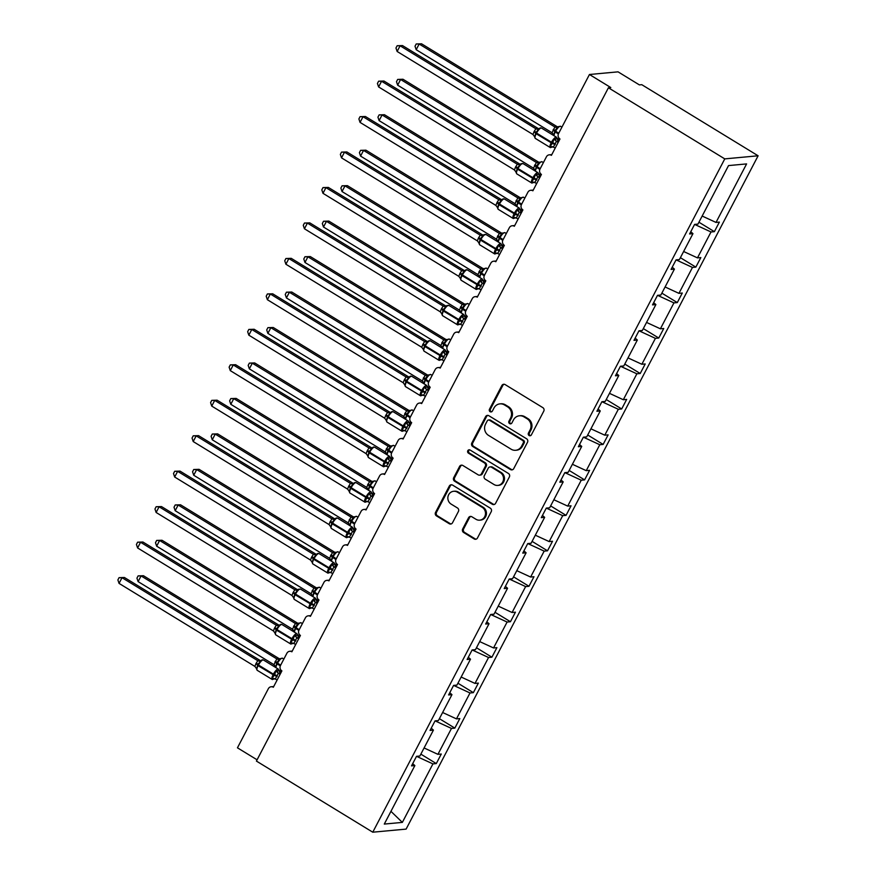 <?xml version="1.0" encoding="UTF-8"?>
<svg xmlns="http://www.w3.org/2000/svg" width="876" height="876" viewBox="0 0 876 876"><rect width="100%" height="100%" fill="white"/><g stroke="black" fill="none" stroke-linecap="round" stroke-linejoin="round"><path stroke-width="1.31" d="M529.093 435.525A1.807 1.675 -95.3 0 0 531.382 434.868L543.777 411.151A2.573 2.398 -95.3 0 0 542.846 407.647L505.123 384.586A2.573 2.398 -95.3 0 0 501.86 385.539L489.465 409.245A1.807 1.675 -95.3 0 0 491.108 411.939A1.807 1.675 -95.3 0 0 492.4 411.041L494.009 407.975A8.234 7.665 -95.3 0 1 499.955 403.869A8.234 7.665 -95.3 0 1 504.445 404.931L507.587 406.847A8.234 7.665 -95.3 0 1 510.566 418.093L508.956 421.159A1.807 1.675 -95.3 0 0 510.588 423.853A1.807 1.675 -95.3 0 0 511.891 422.955L513.489 419.889A8.234 7.665 -95.3 0 1 519.435 415.782A8.234 7.665 -95.3 0 1 523.936 416.845L527.078 418.761A8.234 7.665 -95.3 0 1 530.046 430.006L528.447 433.072A1.807 1.675 -95.3 0 0 529.093 435.525M519.435 415.782L520.388 415.695A8.234 7.665 -95.3 0 1 524.888 416.757L528.031 418.673A8.234 7.665 -95.3 0 1 530.998 429.908L529.4 432.985A1.807 1.675 -95.3 0 0 530.549 435.646M504.204 384.268A2.573 2.398 -95.3 0 0 502.813 385.451L490.418 409.158A1.807 1.675 -95.3 0 0 491.567 411.819M499.955 403.869L500.908 403.781A8.234 7.665 -95.3 0 1 505.397 404.843L508.54 406.76A8.234 7.665 -95.3 0 1 511.518 418.005L509.909 421.071A1.807 1.675 -95.3 0 0 511.058 423.732M462.681 528.973A2.573 2.398 -95.3 0 0 463.612 532.488L474.201 538.959A2.573 2.398 -95.3 0 0 477.464 538.006L491.228 511.672A2.573 2.398 -95.3 0 0 490.297 508.168L452.574 485.107A2.573 2.398 -95.3 0 0 449.311 486.06L435.547 512.383A2.573 2.398 -95.3 0 0 436.478 515.898L449.257 523.717A2.573 2.398 -95.3 0 0 452.52 522.764L458.411 511.496A2.573 2.398 -95.3 0 0 457.48 507.981L451.14 504.105A6.888 6.417 -95.3 0 1 453.626 491.283A6.888 6.417 -95.3 0 1 457.381 492.17L482.216 507.346A6.888 6.417 -95.3 0 1 479.73 520.169A6.888 6.417 -95.3 0 1 475.975 519.282L471.835 516.752A2.573 2.398 -95.3 0 0 468.572 517.705L462.681 528.973L463.634 528.885A2.573 2.398 -95.3 0 0 464.565 532.4L475.153 538.86A2.573 2.398 -95.3 0 0 476.073 539.189M724.77 158.885L372.771 832.2L406.114 829.101L758.112 155.786L724.77 158.885L608.415 87.775L610.802 87.556L589.449 74.504L558.549 133.601A3.931 3.657 -95.3 0 0 559.972 138.977L551.42 155.337A3.931 3.657 84.7 0 0 546.427 156.793L540.01 169.068A3.931 3.657 -95.3 0 0 541.434 174.434L532.882 190.804A3.931 3.657 84.7 0 0 527.889 192.249L521.472 204.524A3.931 3.657 -95.3 0 0 522.895 209.901L514.343 226.26A3.931 3.657 84.7 0 0 509.35 227.716L502.933 239.991A3.931 3.657 -95.3 0 0 504.357 245.357L495.805 261.727A3.931 3.657 84.7 0 0 490.812 263.172L484.395 275.447A3.931 3.657 -95.3 0 0 485.819 280.813L477.267 297.183A3.931 3.657 84.7 0 0 472.274 298.639L465.857 310.914A3.931 3.657 -95.3 0 0 467.28 316.28L458.717 332.65A3.931 3.657 84.7 0 0 453.735 334.095L447.318 346.37A3.931 3.657 -95.3 0 0 448.742 351.736L440.179 368.106A3.931 3.657 84.7 0 0 435.197 369.562L428.78 381.837A3.931 3.657 -95.3 0 0 430.204 387.203L421.641 403.573A3.931 3.657 84.7 0 0 416.658 405.019L410.242 417.294A3.931 3.657 -95.3 0 0 411.665 422.659L403.102 439.029A3.931 3.657 84.7 0 0 398.12 440.486L391.703 452.761A3.931 3.657 -95.3 0 0 393.127 458.126L384.564 474.496A3.931 3.657 84.7 0 0 379.582 475.942L373.165 488.217A3.931 3.657 -95.3 0 0 374.589 493.582L366.026 509.952A3.931 3.657 84.7 0 0 361.043 511.409L354.627 523.684A3.931 3.657 -95.3 0 0 356.05 529.049L347.487 545.419A3.931 3.657 84.7 0 0 342.505 546.865L336.088 559.14A3.931 3.657 -95.3 0 0 337.512 564.505L328.949 580.876A3.931 3.657 84.7 0 0 323.967 582.332L317.55 594.607A3.931 3.657 -95.3 0 0 318.974 599.972L310.411 616.343A3.931 3.657 84.7 0 0 305.428 617.788L299.012 630.063A3.931 3.657 -95.3 0 0 300.435 635.428L291.872 651.799A3.931 3.657 84.7 0 0 286.89 653.255L280.473 665.53A3.931 3.657 -95.3 0 0 281.897 670.896L273.334 687.255A3.931 3.657 84.7 0 0 268.352 688.711L237.451 747.819L257.084 759.81M372.771 832.2L256.416 761.08L608.415 87.775M510.478 469.558A2.573 2.398 -95.3 0 0 513.741 468.616L527.505 442.281A2.573 2.398 -95.3 0 0 526.575 438.766L488.852 415.717A2.573 2.398 -95.3 0 0 485.589 416.669L471.825 442.993A2.573 2.398 -95.3 0 0 472.755 446.508L510.478 469.558L511.431 469.47A2.573 2.398 -95.3 0 0 512.351 469.799M509.361 476.982L495.597 503.306A2.573 2.398 -95.3 0 1 492.334 504.258L454.611 481.198A2.573 2.398 -95.3 0 1 453.691 477.694L459.582 466.426A2.573 2.398 -95.3 0 1 462.835 465.474L478.132 474.825A2.573 2.398 -95.3 0 0 481.395 473.872L485.304 466.393A2.573 2.398 -95.3 0 0 484.373 462.889L468.452 453.155A1.807 1.675 -95.3 0 1 469.098 449.793A1.807 1.675 -95.3 0 1 470.084 450.023L508.43 473.467A2.573 2.398 -95.3 0 1 509.361 476.982M698.938 222.219L714.378 231.658L719.371 222.11L716.01 222.427L746.593 163.911L728.536 165.586L697.953 224.103L694.591 224.409L689.598 233.958L692.96 233.651L679.415 259.559L676.053 259.876L671.06 269.425L674.421 269.107L660.876 295.026L657.515 295.332L652.521 304.881L655.883 304.574L642.338 330.482L638.976 330.8L633.983 340.348L637.345 340.03L623.8 365.949L620.438 366.256L615.445 375.804L618.806 375.497L605.261 401.405L601.9 401.723L596.906 411.271L600.268 410.954L586.723 436.872L583.361 437.179L578.368 446.727L581.73 446.421L568.185 472.328L564.823 472.646L559.83 482.183L563.191 481.877L549.646 507.795L546.285 508.102L541.291 517.65L544.653 517.333L531.108 543.251L527.746 543.569L522.753 553.106L526.115 552.8L512.57 578.718L509.208 579.025L504.215 588.573L507.576 588.256L494.02 614.175L490.67 614.492L485.676 624.03L489.038 623.723L475.482 649.642L472.131 649.948L467.138 659.497L470.5 659.179L456.944 685.098L453.593 685.404L448.6 694.953L451.961 694.646L438.405 720.554L435.054 720.871L430.061 730.42L433.423 730.102L419.867 756.021L416.516 756.327L432.93 763.894L436.292 763.576L420.852 754.137M436.292 763.576L441.285 754.028L437.923 754.345L451.469 728.427L435.076 720.871M424.083 747.962L437.923 754.345M439.391 718.681L454.83 728.12L459.823 718.572L456.462 718.878L470.007 692.971L453.615 685.404M442.621 712.506L456.462 718.878M457.929 683.214L473.368 692.653L478.362 683.105L475 683.422L488.556 657.504L472.153 649.948M461.159 677.038L475 683.422M476.467 647.758L491.907 657.197L496.9 647.649L493.538 647.955L507.095 622.048L490.691 614.481M479.698 641.582L493.538 647.955M495.006 612.291L510.445 621.73L515.438 612.182L512.077 612.499L525.633 586.581L509.23 579.025M498.236 606.115L512.077 612.499M513.544 576.835L528.984 586.274L533.977 576.726L530.615 577.032L544.171 551.124L527.768 543.558M516.774 570.659L530.615 577.032M532.082 541.368L547.522 550.807L552.515 541.259L549.153 541.576L562.71 515.657L546.306 508.102M535.313 535.192L549.153 541.576M550.621 505.912L566.06 515.351L571.053 505.802L567.703 506.109L581.248 480.201L564.845 472.635M553.851 499.736L567.703 506.109M569.159 470.445L584.599 479.884L589.592 470.335L586.241 470.653L599.786 444.734L583.383 437.179M572.389 464.269L586.241 470.653M587.697 434.989L603.137 444.428L608.13 434.879L604.779 435.186L618.325 409.278L601.922 401.712M590.928 428.813L604.779 435.186M606.236 399.522L621.686 408.961L626.668 399.412L623.318 399.73L636.863 373.811L620.46 366.256M609.466 393.346L623.318 399.73M624.774 364.066L640.225 373.505L645.207 363.956L641.856 364.263L655.401 338.355L638.998 330.789M628.004 357.89L641.856 364.263M643.323 328.61L658.763 338.037L663.745 328.5L660.394 328.807L673.94 302.888L657.537 295.332M646.543 322.423L660.394 328.807M661.862 293.142L677.301 302.581L682.284 293.033L678.933 293.35L692.478 267.432L676.075 259.865M665.092 286.967L678.933 293.35M680.4 257.686L695.84 267.114L700.833 257.577L697.471 257.883L711.016 231.965L714.378 231.658M683.63 251.5L697.471 257.883M702.169 216.043L716.01 222.427M589.449 74.504L618.04 71.843L639.381 84.895L641.769 84.676L758.112 155.786M390.948 811.34L402.347 822.4L384.29 824.075L414.874 765.569L411.523 765.876L416.516 756.327M414.874 765.569L412.684 763.653M454.83 728.12L451.469 728.427M433.423 730.102L431.222 728.186M473.368 692.653L470.007 692.971M451.961 694.646L449.76 692.73M491.907 657.197L488.556 657.504M470.5 659.179L468.299 657.263M510.445 621.73L507.095 622.048M489.038 623.723L486.837 621.807M528.984 586.274L525.633 586.581M507.576 588.256L505.375 586.34M547.522 550.807L544.171 551.124M526.115 552.8L523.914 550.884M566.06 515.351L562.71 515.657M544.653 517.333L542.452 515.427M584.599 479.884L581.248 480.201M563.191 481.877L560.99 479.96M603.137 444.428L599.786 444.734M581.73 446.421L579.529 444.504M621.686 408.961L618.325 409.278M600.268 410.954L598.078 409.037M640.225 373.505L636.863 373.811M618.806 375.497L616.616 373.581M658.763 338.037L655.401 338.355M637.345 340.03L635.155 338.114M677.301 302.581L673.94 302.888M655.883 304.574L653.693 302.658M695.84 267.114L692.478 267.432M674.421 269.107L672.231 267.191M402.347 822.4L432.93 763.894M694.613 224.409L711.016 231.965M692.96 233.651L690.77 231.735M487.932 415.388A2.573 2.398 -95.3 0 0 486.541 416.582L472.777 442.906A2.573 2.398 -95.3 0 0 473.708 446.421L511.431 469.47M523.279 442.938A1.807 1.675 -95.3 0 0 522.633 440.486L489.52 420.25A1.807 1.675 -95.3 0 0 487.242 420.918L485.545 424.148A8.234 7.665 -95.3 0 0 488.523 435.383L511.157 449.224A8.234 7.665 -95.3 0 0 515.646 450.286A8.234 7.665 -95.3 0 0 521.592 446.18L523.279 442.938L524.231 442.851A1.807 1.675 -95.3 0 0 523.585 440.398L522.633 440.486M488.545 420.02L489.498 419.933A1.807 1.675 -95.3 0 1 490.472 420.162L523.585 440.398M515.646 450.286L516.599 450.198A8.234 7.665 -95.3 0 0 522.545 446.092L521.592 446.18M524.231 442.851L522.545 446.092M461.915 465.145A2.573 2.398 -95.3 0 0 460.535 466.339L454.644 477.606A2.573 2.398 -95.3 0 0 455.564 481.11L493.287 504.171A2.573 2.398 -95.3 0 0 494.206 504.488M479.544 475.153L480.497 475.066A2.573 2.398 -95.3 0 0 482.347 473.785L486.257 466.306A2.573 2.398 -95.3 0 0 485.326 462.802L469.405 453.067L468.452 453.155M469.58 449.826A1.807 1.675 -95.3 0 0 469.405 453.067M494.009 484.527A6.888 6.417 -95.3 0 0 503.415 480.037A6.888 6.417 -95.3 0 0 500.251 472.591L491.502 467.236A2.573 2.398 -95.3 0 0 488.239 468.189L484.329 475.668A2.573 2.398 -95.3 0 0 485.26 479.172L494.009 484.527M497.765 485.413L498.718 485.326A6.888 6.417 -95.3 0 0 501.203 472.503L500.251 472.591M490.1 466.908L491.053 466.82A2.573 2.398 -95.3 0 1 492.454 467.149L501.203 472.503M470.916 516.435A2.573 2.398 -95.3 0 0 469.525 517.617L463.634 528.885M479.73 520.169L480.683 520.081A6.888 6.417 -95.3 0 0 483.169 507.259L482.216 507.346M453.626 491.283L454.578 491.195A6.888 6.417 -95.3 0 1 458.334 492.082L483.169 507.259M451.655 484.778A2.573 2.398 -95.3 0 0 450.264 485.972L436.5 512.296A2.573 2.398 -95.3 0 0 437.431 515.811L450.209 523.629A2.573 2.398 -95.3 0 0 451.14 523.947M552.975 146.993L551.19 147.157L550.161 146.303L552.723 142.788L553.993 138.977L557.322 138.682A2.88 2.825 -151 0 0 558.833 141.145M539.758 128.148L535.849 132.473L534.798 136.919L532.98 134.51L533.977 131.816L535.86 128.761L538.335 128.597M402.489 45.574L400.102 45.793L397.135 51.476L395.963 48.005L397.156 45.738L402.489 45.574L538.236 128.542M397.156 45.738L400.102 45.793L535.86 128.761A2.88 2.825 -151 0 0 538.795 128.619M397.135 51.476L532.98 134.51M555.209 148.088L552.614 146.697M558.888 141.178L556.413 141.332L553.435 147.015L550.161 146.303M558.176 142.405L556.512 141.386M553.993 138.977L556.413 141.332M555.417 144.025A2.88 0.602 27.6 0 0 552.723 142.788L551.486 142.219A5.639 1.686 -58.6 0 1 556.096 137.149A5.639 1.686 -58.6 0 1 556.479 137.225L558.789 141.102M538.63 129.582L535.959 128.827M557.3 126.779L421.542 43.8L419.155 44.019L416.188 49.702L552.033 132.736L554.913 126.998L557.399 126.834M416.188 49.702L415.016 46.231L416.209 43.964L419.155 44.019L554.913 126.998M558.406 133.929L555.242 132.002L555.603 131.323A5.639 1.686 121.4 0 1 560.202 126.243A5.639 1.686 121.4 0 1 560.596 126.319L558.034 126.692L554.913 130.71L558.746 133.24M553.391 129.363A2.88 0.602 -152.4 0 1 554.913 130.71L553.862 135.145L553.216 134.192L553.533 135.419M552.033 132.736L553.216 134.192M555.012 127.053L557.694 127.819M416.209 43.964L421.542 43.8M539.047 162.421A2.88 2.3 101.3 0 1 538.729 162.224L403.004 79.256L400.617 79.486L397.649 85.169L533.495 168.203L536.375 162.454L538.85 162.29M397.649 85.169L396.478 81.698L397.671 79.431L400.617 79.486L536.375 162.454A2.88 2.825 29 0 0 539.32 162.312L536.375 166.166L540.207 168.707M539.868 169.396L536.703 167.458L537.065 166.779A5.639 1.686 121.4 0 1 541.664 161.699A5.639 1.686 121.4 0 1 542.058 161.775L539.32 162.312M534.853 164.819A2.88 0.602 -152.4 0 1 536.375 166.166L535.324 170.612L534.678 169.659L534.995 170.886M533.495 168.203L534.678 169.659M536.473 162.509L539.156 163.275M397.671 79.431L403.004 79.256M520.224 197.702L384.465 114.723L382.078 114.942L379.111 120.625L514.957 203.659L517.836 197.921L520.311 197.757M379.111 120.625L377.939 117.154L379.133 114.887L382.078 114.942L517.836 197.921A2.88 2.825 29 0 0 520.782 197.779L517.836 201.633L521.669 204.163M521.319 204.853L518.165 202.925L518.526 202.246A5.639 1.686 121.4 0 1 523.125 197.166A5.639 1.686 121.4 0 1 523.509 197.242L520.782 197.779M516.314 200.286A2.88 0.602 -152.4 0 1 517.836 201.633L516.785 206.068L516.139 205.115L516.457 206.342M514.957 203.659L516.139 205.115M517.935 197.976L520.618 198.743M379.133 114.887L384.465 114.723M501.685 233.158L365.927 150.179L363.54 150.409L360.573 156.092L496.418 239.126L499.298 233.377L501.773 233.213M360.573 156.092L359.401 152.621L360.594 150.344L363.54 150.409L499.298 233.377M502.78 240.32L499.627 238.381L499.988 237.703A5.639 1.686 121.4 0 1 504.587 232.622A5.639 1.686 121.4 0 1 504.97 232.698L502.419 233.082L499.298 237.089L503.131 239.63M497.776 235.743A2.88 0.602 -152.4 0 1 499.298 237.089L498.247 241.535L497.601 240.582L497.918 241.809M496.418 239.126L497.601 240.582M499.397 233.432L502.079 234.199M360.594 150.344L365.927 150.179M483.147 268.625L347.389 185.646L345.002 185.865L342.034 191.548L477.88 274.582L480.76 268.833L483.234 268.68M342.034 191.548L340.863 188.077L342.056 185.811L345.002 185.865L480.76 268.844A2.88 2.825 29 0 0 483.705 268.702L480.76 272.556L484.592 275.086M484.242 275.776L481.088 273.849L481.45 273.17A5.639 1.686 121.4 0 1 486.049 268.089A5.639 1.686 121.4 0 1 486.432 268.166L483.705 268.702M479.238 271.21A2.88 0.602 -152.4 0 1 480.76 272.556L479.709 276.991L479.062 276.039L479.38 277.265M477.88 274.582L479.062 276.039M480.858 268.899L483.541 269.666M342.056 185.811L347.389 185.646M534.437 182.46L532.652 182.624L531.622 181.77L533.823 178.934L535.455 174.434L538.784 174.149A2.88 2.825 -151 0 0 540.295 176.613M521.22 163.604L517.311 167.94L516.26 172.375L514.442 169.966L515.438 167.272L517.322 164.217L519.796 164.064M383.951 81.03L381.564 81.249L378.596 86.932L377.425 83.472L378.618 81.194L383.951 81.03L519.698 164.009M378.618 81.194L381.564 81.249L517.322 164.228M378.596 86.932L514.442 169.966M536.67 183.555L534.075 182.164M540.35 176.634L537.875 176.788L534.897 182.471L531.622 181.77M539.638 177.872L537.973 176.853M535.455 174.434L537.875 176.788M536.879 179.481A2.88 0.602 27.6 0 0 534.174 178.244L532.947 177.686A5.639 1.686 -58.6 0 1 537.557 172.605A5.639 1.686 -58.6 0 1 537.941 172.681L540.251 176.569M520.092 165.049L517.42 164.283M515.898 217.916L514.113 218.08L513.084 217.226L515.285 214.39L516.917 209.901L520.245 209.605A2.88 2.825 -151 0 0 521.757 212.069M502.682 199.071L498.772 203.396L497.721 207.842L495.904 205.433L496.9 202.739L498.783 199.684L501.258 199.52M365.412 116.497L363.025 116.716L360.058 122.399L358.886 118.928L360.069 116.661L365.412 116.497L501.16 199.465M360.069 116.661L363.025 116.716L498.783 199.684A2.88 2.825 -151 0 0 501.718 199.542M360.058 122.399L495.904 205.433M518.132 219.011L515.537 217.62M521.811 212.101L519.337 212.244L516.358 217.938L513.084 217.226M521.1 213.328L519.424 212.31M516.917 209.901L519.337 212.244M518.34 214.948A2.88 0.602 27.6 0 0 515.635 213.711L514.409 213.142A5.639 1.686 -58.6 0 1 519.019 208.072A5.639 1.686 -58.6 0 1 519.402 208.149L521.713 212.025M501.554 200.505L498.882 199.75M497.36 253.383L495.575 253.547L494.546 252.693L496.747 249.857L498.378 245.357L501.707 245.072A2.88 2.825 -151 0 0 503.218 247.536M484.143 234.527L480.234 238.863L479.183 243.298L477.365 240.889L478.362 238.195L480.245 235.14L482.72 234.987M346.874 151.953L344.487 152.172L341.52 157.855L340.348 154.395L341.53 152.117L346.874 151.953L482.621 234.932M341.53 152.117L344.487 152.172L480.245 235.151A2.88 2.825 -151 0 0 483.18 235.009M341.52 157.855L477.365 240.889M499.594 254.478L496.999 253.087M503.262 247.558L500.798 247.711L497.82 253.394L494.546 252.693M502.561 248.795L500.886 247.777A2.88 2.3 -78.7 0 1 499.922 245.236M498.378 245.357L500.798 247.711M499.802 250.405A2.88 0.602 27.6 0 0 497.097 249.167L495.871 248.609A5.639 1.686 -58.6 0 1 500.481 243.528A5.639 1.686 -58.6 0 1 500.864 243.605L503.174 247.492M483.015 235.972L480.344 235.206M478.822 288.839L477.037 289.003L476.007 288.149L478.208 285.313L479.84 280.824L483.169 280.528A2.88 2.825 -151 0 0 484.68 282.992L482.26 283.167L479.281 288.861L481.055 289.934M465.605 269.994L461.696 274.319L460.645 278.765L458.827 276.356L459.823 273.662L461.707 270.596L464.181 270.443M328.336 187.42L325.949 187.639L322.981 193.322L321.81 189.851L322.992 187.584L328.336 187.42L464.083 270.388A2.88 2.3 -78.7 0 0 464.368 270.575M322.992 187.584L325.949 187.639L461.707 270.607M322.981 193.322L458.827 276.356M484.023 284.251L482.347 283.233M479.84 280.824L482.26 283.167M476.007 288.149L478.46 288.543M481.263 285.872A2.88 0.602 27.6 0 0 478.559 284.634L477.332 284.065A5.639 1.686 -58.6 0 1 481.942 278.995A5.639 1.686 -58.6 0 1 482.326 279.072L484.636 282.948M464.477 271.429L461.805 270.673M464.598 304.082L328.85 221.102L326.463 221.332L323.496 227.015L459.342 310.049L462.221 304.29L464.696 304.136M323.496 227.015L322.324 223.544L323.518 221.267L326.463 221.332L462.221 304.3A2.88 2.825 29 0 0 465.156 304.158L462.221 308.013L466.054 310.542M465.704 311.243L462.55 309.305L462.911 308.626A5.639 1.686 121.4 0 1 467.51 303.545A5.639 1.686 121.4 0 1 467.894 303.622L465.156 304.158M460.699 306.666A2.88 0.602 -152.4 0 1 462.221 308.013L461.159 312.458L460.524 311.506L460.842 312.732M459.342 310.049L460.524 311.506M462.32 304.355L465.003 305.122M323.518 221.267L328.85 221.102M460.283 324.295L458.498 324.47L457.469 323.616L459.67 320.769L461.302 316.28L464.63 315.995A2.88 2.825 -151 0 0 466.141 318.459M447.067 305.45L443.157 309.786L442.106 314.221L440.289 311.812L441.285 309.118L443.168 306.063L445.643 305.91M309.797 222.876L307.41 223.095L304.443 228.778L303.271 225.307L304.454 223.041L309.797 222.876L445.545 305.855M304.454 223.041L307.41 223.095L443.168 306.074A2.88 2.825 -151 0 0 446.103 305.932M304.443 228.778L440.289 311.812M462.517 325.401L459.922 324.01M466.185 318.481L463.722 318.634L460.743 324.317L457.469 323.616M465.485 319.718L463.809 318.689M461.302 316.28L463.722 318.634M462.725 321.328A2.88 0.602 27.6 0 0 460.02 320.09L458.794 319.532A5.639 1.686 -58.6 0 1 463.404 314.451A5.639 1.686 -58.6 0 1 463.787 314.528L466.098 318.415M445.939 306.896L443.267 306.129M446.344 339.724A2.88 2.3 101.3 0 1 446.026 339.538L310.312 256.569L307.925 256.788L304.957 262.471L440.803 345.505L443.683 339.757L446.158 339.603M304.957 262.471L303.786 259L304.979 256.734L307.925 256.788L443.683 339.768A2.88 2.825 29 0 0 446.618 339.625L443.683 343.48L447.516 346.009M447.165 346.699L444.012 344.772L444.373 344.093A5.639 1.686 121.4 0 1 448.972 339.012A5.639 1.686 121.4 0 1 449.355 339.089L446.618 339.625M442.15 342.133A2.88 0.602 -152.4 0 1 443.683 343.48L442.621 347.914L441.986 346.962L442.303 348.188M440.803 345.505L441.986 346.962M443.782 339.822L446.453 340.589M304.979 256.734L310.312 256.569M441.745 359.762L439.96 359.926L438.931 359.072L441.132 356.236L442.763 351.747L446.092 351.451A2.88 2.825 -151 0 0 447.603 353.915M428.528 340.917L424.619 345.243L423.568 349.688L421.75 347.279L422.747 344.586L424.63 341.52L427.105 341.366M291.248 258.343L288.872 258.562L285.905 264.245L284.733 260.774L285.915 258.508L291.248 258.343L427.006 341.311A2.88 2.3 -78.7 0 0 427.291 341.498M285.915 258.508L288.872 258.562L424.63 341.53A2.88 2.825 -151 0 0 427.565 341.388M285.905 264.245L421.75 347.279M443.979 360.857L441.384 359.467M447.647 353.948L445.183 354.09L442.205 359.784L438.931 359.072M446.946 355.174L445.271 354.156A2.88 2.3 -78.7 0 1 444.307 351.615M442.763 351.747L445.183 354.09M444.187 356.795A2.88 0.602 27.6 0 0 441.482 355.557L440.256 354.988A5.639 1.686 -58.6 0 1 444.866 349.918A5.639 1.686 -58.6 0 1 445.249 349.995L447.559 353.871M427.4 342.352L424.718 341.596M427.521 375.005L291.774 292.026L289.387 292.255L286.419 297.939L422.265 380.972L425.145 375.213L427.619 375.059M286.419 297.939L285.248 294.467L286.441 292.19L289.387 292.255L425.145 375.224A2.88 2.825 29 0 0 428.079 375.081L425.134 378.936L428.977 381.465M428.627 382.155L425.473 380.228L425.835 379.549A5.639 1.686 121.4 0 1 430.434 374.468A5.639 1.686 121.4 0 1 430.817 374.545L428.079 375.081M423.612 377.589A2.88 0.602 -152.4 0 1 425.134 378.936L424.083 383.381L423.447 382.429L423.754 383.655M422.265 380.972L423.447 382.429M425.243 375.278L427.915 376.045M286.441 292.19L291.774 292.026M423.207 395.218L421.422 395.394L420.392 394.539L422.593 391.692L424.225 387.203L427.554 386.918A2.88 2.825 -151 0 0 429.065 389.382M409.99 376.373L406.081 380.71L405.03 385.144L403.212 382.735L404.208 380.042L406.092 376.987L408.566 376.833M272.71 293.799L270.334 294.018L267.366 299.701L266.195 296.23L267.377 293.964L272.71 293.799L408.468 376.779M267.377 293.964L270.334 294.018L406.092 376.998A2.88 2.825 -151 0 0 409.026 376.855M267.366 299.701L403.212 382.735M425.429 396.324L422.845 394.934M429.109 389.404L426.645 389.557L423.666 395.24L420.392 394.539M428.408 390.641L426.732 389.612M424.225 387.203L426.645 389.557M425.648 392.251A2.88 0.602 27.6 0 0 422.944 391.014L421.717 390.455A5.639 1.686 -58.6 0 1 426.327 385.374A5.639 1.686 -58.6 0 1 426.711 385.451L429.021 389.338M408.862 377.819L406.179 377.052M408.983 410.461L273.235 327.493L270.848 327.712L267.881 333.395L403.726 416.428L406.606 410.68L409.081 410.526M267.881 333.395L266.709 329.923L267.903 327.657L270.848 327.712L406.606 410.691A2.88 2.825 29 0 0 409.541 410.537L406.595 414.403L410.439 416.932M410.088 417.622L406.935 415.695L407.296 415.016A5.639 1.686 121.4 0 1 411.895 409.935A5.639 1.686 121.4 0 1 412.278 410.012L409.541 410.537M405.073 413.056A2.88 0.602 -152.4 0 1 406.595 414.403L405.544 418.837L404.909 417.885L405.216 419.111M403.726 416.428L404.909 417.885M406.705 410.745L409.377 411.501M267.903 327.657L273.235 327.493M404.668 430.685L402.883 430.85L401.854 429.996L404.055 427.16L405.687 422.67L409.015 422.374A2.88 2.825 -151 0 0 410.526 424.838M391.452 411.84L387.542 416.166L386.491 420.611L384.673 418.202L385.67 415.509L387.553 412.443L390.028 412.289M254.171 329.267L251.795 329.485L248.828 335.169L247.656 331.697L248.839 329.431L254.171 329.267L389.93 412.235M248.839 329.431L251.795 329.485L387.553 412.454A2.88 2.825 -151 0 0 390.488 412.311M248.828 335.169L384.673 418.202M406.891 431.78L404.307 430.39M410.57 424.871L408.106 425.013L405.128 430.707L401.854 429.996M409.869 426.097L408.194 425.079A2.88 2.3 -78.7 0 1 407.22 422.539M405.687 422.67L408.106 425.013M407.11 427.718A2.88 0.602 27.6 0 0 404.405 426.481L403.179 425.911A5.639 1.686 -58.6 0 1 407.778 420.841A5.639 1.686 -58.6 0 1 408.172 420.918L410.483 424.794M390.324 413.275L387.641 412.519M390.729 446.114A2.88 2.3 101.3 0 1 390.411 445.917L254.697 362.949L252.31 363.179L249.342 368.862L385.188 451.896L388.068 446.136L390.543 445.983M249.342 368.862L248.171 365.391L249.364 363.113L252.31 363.179L388.068 446.147A2.88 2.825 29 0 0 391.003 446.004L388.057 449.859L391.9 452.388M391.55 453.078L388.397 451.151L388.758 450.472A5.639 1.686 121.4 0 1 393.357 445.391A5.639 1.686 121.4 0 1 393.74 445.468L391.003 446.004M386.535 448.512A2.88 0.602 -152.4 0 1 388.057 449.859L387.006 454.305L386.371 453.352L386.677 454.578M385.188 451.896L386.371 453.352M388.167 446.202L390.838 446.968M249.364 363.113L254.697 362.949M386.13 466.141L384.345 466.317L383.316 465.463L385.517 462.616L387.148 458.126L390.477 457.841A2.88 2.825 -151 0 0 391.988 460.305M372.913 447.297L369.004 451.633L367.953 456.067L366.135 453.659L367.132 450.965L369.015 447.91L371.49 447.756M235.633 364.723L233.257 364.942L230.279 370.625L229.118 367.154L230.3 364.887L235.633 364.723L371.391 447.702A2.88 2.3 -78.7 0 0 371.676 447.877M230.3 364.887L233.257 364.942L369.004 447.921A2.88 2.825 -151 0 0 371.95 447.778M230.279 370.625L366.135 453.659M388.353 467.247L385.769 465.857M392.032 460.327L389.568 460.48L386.59 466.163L383.316 465.463M391.331 461.564L389.656 460.535M387.148 458.126L389.568 460.48M388.572 463.174A2.88 0.602 27.6 0 0 385.867 461.937L384.641 461.378A5.639 1.686 -58.6 0 1 389.24 456.297A5.639 1.686 -58.6 0 1 389.634 456.374L391.944 460.261M371.785 448.742L369.103 447.975M371.906 481.384L236.159 398.416L233.772 398.635L230.804 404.318L366.65 487.352L369.53 481.603L372.004 481.45M230.804 404.318L229.632 400.847L230.815 398.58L233.772 398.635L369.53 481.614M373.012 488.545L369.858 486.618L370.22 485.939A5.639 1.686 121.4 0 1 374.819 480.858A5.639 1.686 121.4 0 1 375.202 480.935L372.65 481.307L369.519 485.326L373.351 487.855M367.997 483.979A2.88 0.602 -152.4 0 1 369.519 485.326L368.467 489.761L367.832 488.808L368.139 490.034M366.65 487.352L367.832 488.808M369.628 481.669L372.3 482.424M230.815 398.58L236.159 398.416M367.591 501.609L365.807 501.773L364.777 500.919L366.978 498.083L368.61 493.593L371.939 493.298A2.88 2.825 -151 0 0 373.45 495.761M354.375 482.764L350.466 487.089L349.415 491.535L347.597 489.126L348.582 486.432L350.477 483.366L352.951 483.213M217.095 400.19L214.719 400.409L211.74 406.092L210.579 402.621L211.762 400.354L217.095 400.19L352.853 483.158M211.762 400.354L214.719 400.409L350.466 483.377A2.88 2.825 -151 0 0 353.411 483.234M211.74 406.092L347.597 489.126M369.814 502.704L367.23 501.313M373.494 495.794L371.03 495.936L368.051 501.63L364.777 500.919M372.793 497.02L371.117 496.002M368.61 493.593L371.03 495.936M370.033 498.63A2.88 0.602 27.6 0 0 367.329 497.404L366.102 496.834A5.639 1.686 -58.6 0 1 370.701 491.764A5.639 1.686 -58.6 0 1 371.095 491.841L373.406 495.717M353.247 484.198L350.564 483.442M353.652 517.037A2.88 2.3 101.3 0 1 353.335 516.84L217.62 433.872L215.233 434.102L212.266 439.785L348.111 522.819L350.991 517.059L353.466 516.906M212.266 439.785L211.094 436.314L212.277 434.036L215.233 434.102L350.991 517.07A2.88 2.825 29 0 0 353.926 516.928L350.98 520.782L354.813 523.311M354.473 524.001L351.32 522.074L351.67 521.395A5.639 1.686 121.4 0 1 356.28 516.314A5.639 1.686 121.4 0 1 356.663 516.391L353.926 516.928M349.458 519.435A2.88 0.602 -152.4 0 1 350.98 520.782L349.929 525.228L349.294 524.275L349.601 525.49M348.111 522.819L349.294 524.275M351.09 517.125L353.762 517.891M212.277 434.036L217.62 433.872M349.053 537.065L347.268 537.24L346.239 536.386L348.44 533.539L350.071 529.049L353.4 528.765A2.88 2.825 -151 0 0 354.911 531.228M335.826 518.22L331.927 522.556L330.876 526.991L329.058 524.582L330.044 521.888L331.938 518.833L334.413 518.68M198.556 435.646L196.18 435.865L193.202 441.548L192.041 438.077L193.224 435.81L198.556 435.646L334.314 518.625M193.224 435.81L196.18 435.865L331.927 518.844M193.202 441.548L329.058 524.582M351.276 538.171L348.692 536.78M354.955 531.25L352.48 531.404L349.513 537.087L346.239 536.386M354.254 532.488L352.579 531.458A2.88 2.3 -78.7 0 1 351.605 528.929M350.071 529.049L352.48 531.404M351.495 534.097A2.88 0.602 27.6 0 0 348.79 532.86L347.564 532.301A5.639 1.686 -58.6 0 1 352.163 527.221A5.639 1.686 -58.6 0 1 352.557 527.297L354.868 531.184M334.709 519.665L332.026 518.899M334.829 552.307L199.082 469.339L196.695 469.558L193.727 475.241L329.573 558.275L332.453 552.526L334.928 552.373M193.727 475.241L192.556 471.77L193.738 469.503L196.695 469.558L332.453 552.537A2.88 2.825 29 0 0 335.388 552.384L332.442 556.249L336.274 558.779M335.935 559.468L332.781 557.541L333.132 556.851A5.639 1.686 121.4 0 1 337.742 551.781A5.639 1.686 121.4 0 1 338.125 551.858L335.388 552.384M330.92 554.902A2.88 0.602 -152.4 0 1 332.442 556.249L331.391 560.684L330.756 559.731L331.062 560.958M329.573 558.275L330.756 559.731M332.551 552.592L335.223 553.347M193.738 469.503L199.082 469.339M330.515 572.532L328.73 572.696L327.701 571.842L330.252 568.327L331.533 564.516L334.851 564.221A2.88 2.825 -151 0 0 336.373 566.684M317.287 553.687L313.389 558.012L312.338 562.458L310.52 560.049L311.506 557.355L313.4 554.289L315.875 554.136M180.018 471.102L177.642 471.332L174.663 477.015L173.503 473.544L174.685 471.277L180.018 471.102L315.776 554.081M174.685 471.277L177.642 471.332L313.389 554.3A2.88 2.825 -151 0 0 316.335 554.158M174.663 477.015L310.52 560.049M332.738 573.627L330.153 572.236M336.417 566.717L333.942 566.86L330.975 572.554L327.701 571.842M335.716 567.944L334.041 566.925M331.533 564.516L333.942 566.86M332.957 569.553A2.88 0.602 27.6 0 0 330.252 568.327L329.026 567.757A5.639 1.686 -58.6 0 1 333.625 562.688A5.639 1.686 -58.6 0 1 334.019 562.764L336.329 566.641M316.17 555.121L313.488 554.355M316.291 587.774L180.533 504.795L178.156 505.025L175.189 510.697L311.035 593.742L313.915 587.982L316.389 587.829M175.189 510.697L174.017 507.237L175.2 504.959L178.156 505.025L313.915 587.993M317.397 594.924L314.243 592.997L314.594 592.318A5.639 1.686 121.4 0 1 319.203 587.238A5.639 1.686 121.4 0 1 319.587 587.314L317.035 587.697L313.904 591.705L317.736 594.235M312.382 590.358A2.88 0.602 -152.4 0 1 313.904 591.705L312.852 596.151L312.217 595.198L312.524 596.414M311.035 593.742L312.217 595.198M314.002 588.048L316.685 588.814M175.2 504.959L180.533 504.795M311.976 607.988L310.192 608.163L309.162 607.309L311.714 603.783L312.995 599.972L316.313 599.688A2.88 2.825 -151 0 0 317.835 602.151M298.749 589.143L294.851 593.479L293.799 597.914L291.982 595.505L292.967 592.811L294.862 589.756L297.336 589.603M161.48 506.569L159.103 506.788L156.125 512.471L154.964 509L156.147 506.733L161.48 506.569L297.238 589.548M156.147 506.733L159.103 506.788L294.851 589.767M156.125 512.471L291.982 595.505M314.199 609.094L311.615 607.703M317.879 602.173L315.404 602.327L312.436 608.01L309.162 607.309M317.178 603.411L315.502 602.381M312.995 599.972L315.404 602.327M314.418 605.02A2.88 0.602 27.6 0 0 311.714 603.783L310.487 603.225A5.639 1.686 -58.6 0 1 315.086 598.144A5.639 1.686 -58.6 0 1 315.48 598.22L317.791 602.108M297.632 590.588L294.949 589.822M298.037 623.416A2.88 2.3 101.3 0 1 297.72 623.23L161.994 540.262L159.618 540.481L156.651 546.164L292.496 629.198L295.376 623.449L297.851 623.296M156.651 546.164L155.479 542.693L156.662 540.426L159.618 540.481L295.376 623.46A2.88 2.825 29 0 0 298.311 623.307L295.365 627.172L299.198 629.702M298.858 630.392L295.705 628.464L296.055 627.774A5.639 1.686 121.4 0 1 300.665 622.705A5.639 1.686 121.4 0 1 301.048 622.781L298.311 623.307M293.843 625.825A2.88 0.602 -152.4 0 1 295.365 627.172L294.314 631.607L293.679 630.654L293.986 631.881M292.496 629.198L293.679 630.654M295.464 623.515L298.147 624.27M156.662 540.426L161.994 540.262M293.438 643.455L291.642 643.619L290.624 642.765L293.175 639.25L294.456 635.439L297.774 635.144A2.88 2.825 -151 0 0 299.296 637.608L296.865 637.783L293.898 643.477L295.661 644.55M280.211 624.61L276.312 628.935L275.261 633.381L273.443 630.972L274.429 628.278L276.323 625.212L278.798 625.059M142.941 542.025L140.565 542.255L137.587 547.938L136.426 544.467L137.609 542.189L142.941 542.025L278.699 625.004M137.609 542.189L140.565 542.255L276.312 625.223M137.587 547.938L273.443 630.972M298.639 638.867L296.964 637.848M294.456 635.439L296.865 637.783M290.624 642.765L293.077 643.159M295.88 640.476A2.88 0.602 27.6 0 0 293.175 639.25L291.949 638.681A5.639 1.686 -58.6 0 1 296.548 633.611A5.639 1.686 -58.6 0 1 296.931 633.687L299.253 637.564M279.094 626.044L276.411 625.278M279.214 658.697L143.456 575.718L141.08 575.937L138.112 581.62L273.958 664.665L276.838 658.905L279.313 658.752M138.112 581.62L136.941 578.16L138.123 575.882L141.08 575.937L276.838 658.916A2.88 2.825 29 0 0 279.772 658.774L276.827 662.628L280.659 665.158M280.32 665.848L277.166 663.92L277.517 663.242A5.639 1.686 121.4 0 1 282.127 658.161A5.639 1.686 121.4 0 1 282.51 658.237L279.772 658.774M275.305 661.281A2.88 0.602 -152.4 0 1 276.827 662.628L275.776 667.063L275.141 666.121L275.447 667.337M273.958 664.665L275.141 666.121M276.925 658.971L279.608 659.737M138.123 575.882L143.456 575.718M274.9 678.911L273.104 679.075L272.086 678.232L274.637 674.706L275.918 670.896L279.236 670.611A2.88 2.825 -151 0 0 280.758 673.075M261.672 660.066L257.774 664.402L256.723 668.837L254.905 666.428L255.891 663.734L257.785 660.679L260.26 660.526M124.403 577.492L122.027 577.711L119.048 583.394L117.888 579.923L119.07 577.656L124.403 577.492L260.161 660.471M119.07 577.656L122.027 577.711L257.774 660.69A2.88 2.825 -151 0 0 260.719 660.548M119.048 583.394L254.905 666.428M277.123 680.017L274.538 678.626M280.802 673.096L278.327 673.25L275.36 678.933L272.086 678.232M280.09 674.334L278.426 673.305M275.918 670.896L278.327 673.25M277.342 675.943A2.88 0.602 27.6 0 0 274.637 674.706L273.411 674.148A5.639 1.686 -58.6 0 1 278.01 669.067A5.639 1.686 -58.6 0 1 278.393 669.144L280.714 673.031M260.555 661.511L257.873 660.745M530.998 429.908L530.046 430.006M528.031 418.673L527.078 418.761M524.888 416.757L523.936 416.845M509.909 421.071L508.956 421.159M511.518 418.005L510.566 418.093M508.54 406.76L507.587 406.847M505.397 404.843L504.445 404.931M490.418 409.158L489.465 409.245M502.813 385.451L501.86 385.539M529.4 432.985L528.447 433.072M473.708 446.421L472.755 446.508M472.777 442.906L471.825 442.993M486.541 416.582L485.589 416.669M490.472 420.162L489.52 420.25M493.287 504.171L492.334 504.258M455.564 481.11L454.611 481.198M454.644 477.606L453.691 477.694M460.535 466.339L459.582 466.426M482.347 473.785L481.395 473.872M486.257 466.306L485.304 466.393M485.326 462.802L484.373 462.889M492.454 467.149L491.502 467.236M469.525 517.617L468.572 517.705M458.334 492.082L457.381 492.17M450.209 523.629L449.257 523.717M437.431 515.811L436.478 515.898M436.5 512.296L435.547 512.383M450.264 485.972L449.311 486.06M475.153 538.86L474.201 538.959M464.565 532.4L463.612 532.488M538.948 128.871L540.437 127.841L541.532 128.093A5.639 1.686 121.4 0 0 541.149 128.016A5.639 1.686 121.4 0 0 536.55 133.086L535.849 132.473A2.88 0.602 27.6 0 0 534.327 131.137M533.977 131.816A2.88 0.602 27.6 0 1 535.499 133.163L536.189 133.776A5.639 1.686 121.4 0 0 535.302 138.397L550.237 147.529A5.639 1.686 -58.6 0 1 551.135 142.908L551.486 142.219L536.55 133.086L536.189 133.776L552.362 143.467A2.88 0.602 27.6 0 1 555.066 144.704M550.632 147.606A5.639 1.686 -58.6 0 1 550.237 147.529L553.544 146.807M555.537 138.846A2.88 2.3 -78.7 0 0 556.545 141.397M552.734 146.73A2.88 2.3 -78.7 0 0 551.19 147.157M553.03 130.042A2.88 0.602 -152.4 0 1 554.552 131.389L555.242 132.002A5.639 1.686 121.4 0 0 554.015 135.714M557.859 126.856A2.88 2.825 29 0 1 554.924 126.987M534.491 165.509A2.88 0.602 -152.4 0 1 536.013 166.856L536.703 167.458A5.639 1.686 121.4 0 0 535.477 171.181M515.953 200.965A2.88 0.602 -152.4 0 1 517.475 202.312L518.165 202.925A5.639 1.686 121.4 0 0 516.939 206.637M497.415 236.432A2.88 0.602 -152.4 0 1 498.937 237.779L499.627 238.381A5.639 1.686 121.4 0 0 498.4 242.105M502.244 233.235A2.88 2.825 29 0 1 499.309 233.366M478.876 271.889A2.88 0.602 -152.4 0 1 480.398 273.235L481.088 273.849A5.639 1.686 121.4 0 0 479.862 277.561M520.41 164.327L522.994 163.549A5.639 1.686 121.4 0 0 522.611 163.473A5.639 1.686 121.4 0 0 518.012 168.553L517.311 167.94A2.88 0.602 27.6 0 0 515.789 166.593M515.438 167.272A2.88 0.602 27.6 0 1 516.96 168.619L517.65 169.232A5.639 1.686 121.4 0 0 516.763 173.853L531.699 182.985A5.639 1.686 -58.6 0 1 532.597 178.365L532.947 177.686L518.012 168.553L517.65 169.232L533.823 178.934A2.88 0.602 27.6 0 1 536.528 180.16M532.093 183.062A5.639 1.686 -58.6 0 1 531.699 182.985L534.995 182.263M536.999 174.313A2.88 2.3 -78.7 0 0 538.006 176.853M534.196 182.197A2.88 2.3 -78.7 0 0 532.652 182.624M517.322 164.217A2.88 2.825 -151 0 0 520.256 164.086M501.871 199.794L503.361 198.764L504.456 199.016A5.639 1.686 121.4 0 0 504.072 198.94A5.639 1.686 121.4 0 0 499.473 204.009L498.772 203.396A2.88 0.602 27.6 0 0 497.25 202.06M496.9 202.739A2.88 0.602 27.6 0 1 498.422 204.086L499.112 204.699A5.639 1.686 121.4 0 0 498.225 209.32L513.161 218.452A5.639 1.686 -58.6 0 1 514.059 213.832L514.409 213.142L499.473 204.009L499.112 204.699L515.285 214.39A2.88 0.602 27.6 0 1 517.99 215.627M513.555 218.529A5.639 1.686 -58.6 0 1 513.161 218.452L516.457 217.719M518.461 209.769A2.88 2.3 -78.7 0 0 519.468 212.321M515.657 217.653A2.88 2.3 -78.7 0 0 514.113 218.08M483.333 235.25L485.917 234.472A5.639 1.686 121.4 0 0 485.534 234.396A5.639 1.686 121.4 0 0 480.935 239.476L480.234 238.863A2.88 0.602 27.6 0 0 478.712 237.516M478.362 238.195A2.88 0.602 27.6 0 1 479.884 239.542L480.574 240.155A5.639 1.686 121.4 0 0 479.676 244.776L494.622 253.909A5.639 1.686 -58.6 0 1 495.52 249.288L495.871 248.609L480.935 239.476L480.574 240.155L496.747 249.857A2.88 0.602 27.6 0 1 499.451 251.084M495.006 253.985A5.639 1.686 -58.6 0 1 494.622 253.909L497.918 253.186M497.119 253.12A2.88 2.3 -78.7 0 0 495.575 253.547M464.795 270.717L466.284 269.688L467.379 269.939A5.639 1.686 121.4 0 0 466.996 269.863A5.639 1.686 121.4 0 0 462.386 274.933L461.696 274.319A2.88 0.602 27.6 0 0 460.174 272.983M459.823 273.662A2.88 0.602 27.6 0 1 461.345 275.009L462.035 275.622A5.639 1.686 121.4 0 0 461.137 280.243L476.084 289.376A5.639 1.686 -58.6 0 1 476.982 284.755L477.332 284.065L462.386 274.933L462.035 275.622L478.208 285.313A2.88 0.602 27.6 0 1 480.902 286.551M476.467 289.452A5.639 1.686 -58.6 0 1 476.084 289.376L479.38 288.642M481.384 280.692A2.88 2.3 -78.7 0 0 482.38 283.244M478.581 288.576A2.88 2.3 -78.7 0 0 477.037 289.003M461.707 270.596A2.88 2.825 -151 0 0 464.641 270.465M460.338 307.356A2.88 0.602 -152.4 0 1 461.86 308.702L462.55 309.305A5.639 1.686 121.4 0 0 461.324 313.028M446.256 306.173L448.84 305.395A5.639 1.686 121.4 0 0 448.457 305.319A5.639 1.686 121.4 0 0 443.847 310.4L443.157 309.786A2.88 0.602 27.6 0 0 441.635 308.44M441.285 309.118A2.88 0.602 27.6 0 1 442.807 310.465L443.497 311.079A5.639 1.686 121.4 0 0 442.599 315.699L457.546 324.832A5.639 1.686 -58.6 0 1 458.444 320.211L458.794 319.532L443.847 310.4L443.497 311.079L459.67 320.769A2.88 0.602 27.6 0 1 462.364 322.007M457.929 324.908A5.639 1.686 -58.6 0 1 457.546 324.832L460.842 324.109M462.846 316.159A2.88 2.3 -78.7 0 0 463.842 318.7M460.042 324.043A2.88 2.3 -78.7 0 0 458.498 324.47M441.8 342.812A2.88 0.602 -152.4 0 1 443.322 344.159L444.012 344.772A5.639 1.686 121.4 0 0 442.785 348.484M427.718 341.64L429.196 340.611L430.302 340.852A5.639 1.686 121.4 0 0 429.919 340.786A5.639 1.686 121.4 0 0 425.309 345.856L424.619 345.243A2.88 0.602 27.6 0 0 423.097 343.907M422.747 344.586A2.88 0.602 27.6 0 1 424.269 345.932L424.959 346.546A5.639 1.686 121.4 0 0 424.061 351.156L439.007 360.299A5.639 1.686 -58.6 0 1 439.905 355.678L440.256 354.988L425.309 345.856L424.959 346.546L441.132 356.236A2.88 0.602 27.6 0 1 443.825 357.474M439.391 360.375A5.639 1.686 -58.6 0 1 439.007 360.299L442.303 359.565M441.504 359.499A2.88 2.3 -78.7 0 0 439.96 359.926M423.261 378.279A2.88 0.602 -152.4 0 1 424.783 379.615L425.473 380.228A5.639 1.686 121.4 0 0 424.247 383.951M409.18 377.096L410.658 376.078L411.764 376.319A5.639 1.686 121.4 0 0 411.381 376.242A5.639 1.686 121.4 0 0 406.771 381.323L406.081 380.71A2.88 0.602 27.6 0 0 404.559 379.363M404.208 380.042A2.88 0.602 27.6 0 1 405.73 381.389L406.42 382.002A5.639 1.686 121.4 0 0 405.522 386.623L420.469 395.755A5.639 1.686 -58.6 0 1 421.367 391.134L421.717 390.455L406.771 381.323L406.42 382.002L422.593 391.692A2.88 0.602 27.6 0 1 425.287 392.93M420.852 395.832A5.639 1.686 -58.6 0 1 420.469 395.755L423.765 395.032M425.758 387.082A2.88 2.3 -78.7 0 0 426.765 389.623M422.966 394.966A2.88 2.3 -78.7 0 0 421.422 395.394M404.723 413.735A2.88 0.602 -152.4 0 1 406.245 415.082L406.935 415.695A5.639 1.686 121.4 0 0 405.708 419.407M390.641 412.563L392.12 411.534L393.225 411.775A5.639 1.686 121.4 0 0 392.842 411.698A5.639 1.686 121.4 0 0 388.232 416.779L387.542 416.166A2.88 0.602 27.6 0 0 386.02 414.819M385.67 415.509A2.88 0.602 27.6 0 1 387.192 416.856L387.882 417.458A5.639 1.686 121.4 0 0 386.984 422.079L401.931 431.222A5.639 1.686 -58.6 0 1 402.829 426.601L403.179 425.911L388.232 416.779L387.882 417.458L404.055 427.16A2.88 0.602 27.6 0 1 406.749 428.397M402.314 431.299A5.639 1.686 -58.6 0 1 401.931 431.222L405.227 430.488M404.427 430.423A2.88 2.3 -78.7 0 0 402.883 430.85M386.185 449.202A2.88 0.602 -152.4 0 1 387.707 450.538L388.397 451.151A5.639 1.686 121.4 0 0 387.17 454.874M372.103 448.019L373.581 447.001L374.687 447.242A5.639 1.686 121.4 0 0 374.304 447.165A5.639 1.686 121.4 0 0 369.694 452.246L369.004 451.633A2.88 0.602 27.6 0 0 367.482 450.286M367.132 450.965A2.88 0.602 27.6 0 1 368.654 452.312L369.344 452.925A5.639 1.686 121.4 0 0 368.446 457.546L383.392 466.678A5.639 1.686 -58.6 0 1 384.279 462.057L384.641 461.378L369.694 452.246L369.344 452.925L385.517 462.616A2.88 0.602 27.6 0 1 388.21 463.853M383.776 466.755A5.639 1.686 -58.6 0 1 383.392 466.678L386.688 465.955M388.681 458.006A2.88 2.3 -78.7 0 0 389.689 460.546M385.889 465.89A2.88 2.3 -78.7 0 0 384.345 466.317M367.646 484.658A2.88 0.602 -152.4 0 1 369.168 486.005L369.858 486.618A5.639 1.686 121.4 0 0 368.632 490.33M372.464 481.461A2.88 2.825 29 0 1 369.53 481.603M353.565 483.486L355.043 482.457L356.149 482.698A5.639 1.686 121.4 0 0 355.765 482.621A5.639 1.686 121.4 0 0 351.156 487.702L350.466 487.089A2.88 0.602 27.6 0 0 348.944 485.742M348.582 486.432A2.88 0.602 27.6 0 1 350.104 487.779L350.805 488.381A5.639 1.686 121.4 0 0 349.907 493.002L364.854 502.145A5.639 1.686 -58.6 0 1 365.741 497.524L366.102 496.834L351.156 487.702L350.805 488.381L366.978 498.083A2.88 0.602 27.6 0 1 369.672 499.32M365.237 502.222A5.639 1.686 -58.6 0 1 364.854 502.145L368.15 501.411M370.143 493.462A2.88 2.3 -78.7 0 0 371.15 496.013M367.351 501.346A2.88 2.3 -78.7 0 0 365.807 501.773M349.108 520.125A2.88 0.602 -152.4 0 1 350.63 521.461L351.32 522.074A5.639 1.686 121.4 0 0 350.093 525.797M335.026 518.942L336.504 517.924L337.61 518.165A5.639 1.686 121.4 0 0 337.227 518.088A5.639 1.686 121.4 0 0 332.617 523.169L331.927 522.556A2.88 0.602 27.6 0 0 330.405 521.209M330.044 521.888A2.88 0.602 27.6 0 1 331.566 523.235L332.267 523.848A5.639 1.686 121.4 0 0 331.369 528.469L346.316 537.601A5.639 1.686 -58.6 0 1 347.203 532.98L347.564 532.301L332.617 523.169L332.267 523.848L348.44 533.539A2.88 0.602 27.6 0 1 351.134 534.776M346.699 537.678A5.639 1.686 -58.6 0 1 346.316 537.601L349.612 536.879M348.812 536.813A2.88 2.3 -78.7 0 0 347.268 537.24M331.938 518.833A2.88 2.825 -151 0 0 334.873 518.702M330.57 555.581A2.88 0.602 -152.4 0 1 332.092 556.928L332.781 557.541A5.639 1.686 121.4 0 0 331.555 561.253M316.488 554.409L317.966 553.38L319.072 553.621A5.639 1.686 121.4 0 0 318.689 553.544A5.639 1.686 121.4 0 0 314.079 558.625L313.389 558.012A2.88 0.602 27.6 0 0 311.867 556.665M311.506 557.355A2.88 0.602 27.6 0 1 313.028 558.702L313.728 559.304A5.639 1.686 121.4 0 0 312.831 563.925L327.777 573.068A5.639 1.686 -58.6 0 1 328.664 568.447L329.026 567.757L314.079 558.625L313.728 559.304L329.891 569.006A2.88 0.602 27.6 0 1 332.595 570.243M328.161 573.145A5.639 1.686 -58.6 0 1 327.777 573.068L331.073 572.335M333.066 564.385A2.88 2.3 -78.7 0 0 334.074 566.925M330.274 572.269A2.88 2.3 -78.7 0 0 328.73 572.696M312.031 591.048A2.88 0.602 -152.4 0 1 313.553 592.384L314.243 592.997A5.639 1.686 121.4 0 0 313.017 596.72M316.849 587.851A2.88 2.825 29 0 1 313.915 587.982M297.982 589.46L300.534 589.088A5.639 1.686 121.4 0 0 300.15 589.011A5.639 1.686 121.4 0 0 295.54 594.092L294.851 593.479A2.88 0.602 27.6 0 0 293.329 592.132M292.967 592.811A2.88 0.602 27.6 0 1 294.489 594.158L295.19 594.771A5.639 1.686 121.4 0 0 294.292 599.392L309.239 608.524A5.639 1.686 -58.6 0 1 310.126 603.903L310.487 603.225L295.54 594.092L295.19 594.771L311.352 604.462A2.88 0.602 27.6 0 1 314.057 605.699M309.622 608.601A5.639 1.686 -58.6 0 1 309.239 608.524L312.535 607.802M314.528 599.852A2.88 2.3 -78.7 0 0 315.535 602.392M311.736 607.736A2.88 2.3 -78.7 0 0 310.192 608.163M294.862 589.756A2.88 2.825 -151 0 0 297.796 589.625M293.493 626.504A2.88 0.602 -152.4 0 1 295.015 627.851L295.705 628.464A5.639 1.686 121.4 0 0 294.478 632.176M279.411 625.322L280.889 624.303L281.995 624.544A5.639 1.686 121.4 0 0 281.612 624.468A5.639 1.686 121.4 0 0 277.002 629.548L276.312 628.935A2.88 0.602 27.6 0 0 274.79 627.588M274.429 628.278A2.88 0.602 27.6 0 1 275.951 629.625L276.652 630.227A5.639 1.686 121.4 0 0 275.754 634.848L290.701 643.991A5.639 1.686 -58.6 0 1 291.588 639.37L291.949 638.681L277.002 629.548L276.652 630.227L292.814 639.929A2.88 0.602 27.6 0 1 295.519 641.166M291.084 644.057A5.639 1.686 -58.6 0 1 290.701 643.991L293.997 643.258M295.989 635.308A2.88 2.3 -78.7 0 0 296.997 637.848M293.197 643.192A2.88 2.3 -78.7 0 0 291.642 643.619M276.323 625.212A2.88 2.825 -151 0 0 279.258 625.081M274.954 661.96A2.88 0.602 -152.4 0 1 276.477 663.307L277.166 663.92A5.639 1.686 121.4 0 0 275.94 667.643M260.873 660.789L262.351 659.759L263.457 660.011A5.639 1.686 121.4 0 0 263.063 659.935A5.639 1.686 121.4 0 0 258.464 665.015L257.774 664.402A2.88 0.602 27.6 0 0 256.252 663.055M255.891 663.734A2.88 0.602 27.6 0 1 257.413 665.081L258.102 665.694A5.639 1.686 121.4 0 0 257.216 670.315L272.162 679.447A5.639 1.686 -58.6 0 1 273.049 674.827L273.411 674.148L258.464 665.015L258.102 665.694L274.276 675.385A2.88 0.602 27.6 0 1 276.98 676.622M272.546 679.524A5.639 1.686 -58.6 0 1 272.162 679.447L275.458 678.725M277.451 670.775A2.88 2.3 -78.7 0 0 278.459 673.315M274.659 678.648A2.88 2.3 -78.7 0 0 273.104 679.075M551.803 154.592L549.274 154.833M533.265 190.059L530.736 190.289M514.727 225.515L512.197 225.756M496.188 260.982L493.659 261.212M477.65 296.438L475.12 296.679M459.112 331.905L456.571 332.135M440.573 367.362L438.033 367.602M422.035 402.829L419.495 403.059M403.497 438.285L400.956 438.526M384.958 473.752L382.418 473.982M366.42 509.208L363.879 509.449M347.881 544.675L345.341 544.905M329.343 580.131L326.803 580.372M310.805 615.598L308.264 615.828M292.266 651.054L289.726 651.295M273.728 686.521L271.188 686.751M541.532 128.093L556.479 137.225M534.163 135.966L535.302 138.397M560.596 126.319L561.932 127.14M557.3 138.43L559.545 139.799M558.034 126.702L557.3 127.042L558.012 127.097M542.058 161.775L543.394 162.597M538.762 173.886L541.007 175.255M539.496 162.159L538.762 162.509L539.474 162.564M523.509 197.242L524.855 198.064M520.224 209.342L522.468 210.722M520.957 197.626L520.224 197.965L520.924 198.02M504.97 232.698L506.317 233.52M501.685 244.809L503.93 246.178M502.419 233.082L501.685 233.432L502.386 233.476M486.432 268.166L487.779 268.987M483.147 280.265L485.392 281.645M483.88 268.549L483.136 268.888L483.848 268.943M522.994 163.549L537.941 172.681M515.625 171.433L516.763 173.853M504.456 199.016L519.402 208.149M497.086 206.889L498.225 209.32M485.917 234.472L500.864 243.605M478.548 242.356L479.676 244.776M467.379 269.939L482.326 279.072M460.01 277.812L461.137 280.243M467.894 303.622L469.24 304.443M464.608 315.732L466.853 317.101M465.342 304.005L464.598 304.355L465.309 304.399M448.84 305.395L463.787 314.528M441.471 313.269L442.599 315.699M449.355 339.089L450.702 339.91M446.07 351.188L448.315 352.568M446.804 339.461L446.059 339.811L446.771 339.866M430.302 340.852L445.249 349.995M422.933 348.736L424.061 351.156M430.817 374.545L432.164 375.366M427.532 386.655L429.777 388.024M428.265 374.928L427.521 375.278L428.233 375.322M411.764 376.319L426.711 385.451M404.394 384.192L405.522 386.623M412.278 410.012L413.625 410.833M408.993 422.112L411.238 423.48M409.727 410.384L408.983 410.735L409.694 410.789M393.225 411.775L408.172 420.918M385.856 419.659L386.984 422.079M393.74 445.468L395.087 446.289M390.455 457.579L392.689 458.947M391.189 445.851L390.444 446.191L391.156 446.245M374.687 447.242L389.634 456.374M367.318 455.115L368.446 457.546M375.202 480.935L376.549 481.756M371.917 493.035L374.151 494.403M372.65 481.307L371.906 481.658L372.618 481.712M356.149 482.698L371.095 491.841M348.779 490.582L349.907 493.002M356.663 516.391L358.01 517.212M353.378 528.502L355.612 529.87M354.112 516.774L353.367 517.114L354.079 517.168M337.61 518.165L352.557 527.297M330.241 526.038L331.369 528.469M338.125 551.858L339.472 552.679M334.84 563.958L337.074 565.327M335.574 552.23L334.829 552.581L335.541 552.636M319.072 553.621L334.019 562.764M311.703 561.505L312.831 563.925M319.587 587.314L320.934 588.135M316.302 599.425L318.535 600.794M317.035 587.697L316.291 588.037L317.002 588.092M300.534 589.088L315.48 598.22M293.164 596.961L294.292 599.392M297.95 589.866L297.238 589.811L297.982 589.471M301.048 622.781L302.395 623.602M297.763 634.881L299.997 636.25M298.497 623.154L297.752 623.504L298.464 623.559M281.995 624.544L296.931 633.687M274.615 632.428L275.754 634.848M282.51 658.237L283.857 659.059M279.225 670.348L281.459 671.717M279.959 658.621L279.214 658.96L279.926 659.015M263.457 660.011L278.393 669.144M256.077 667.884L257.216 670.315"/></g></svg>

